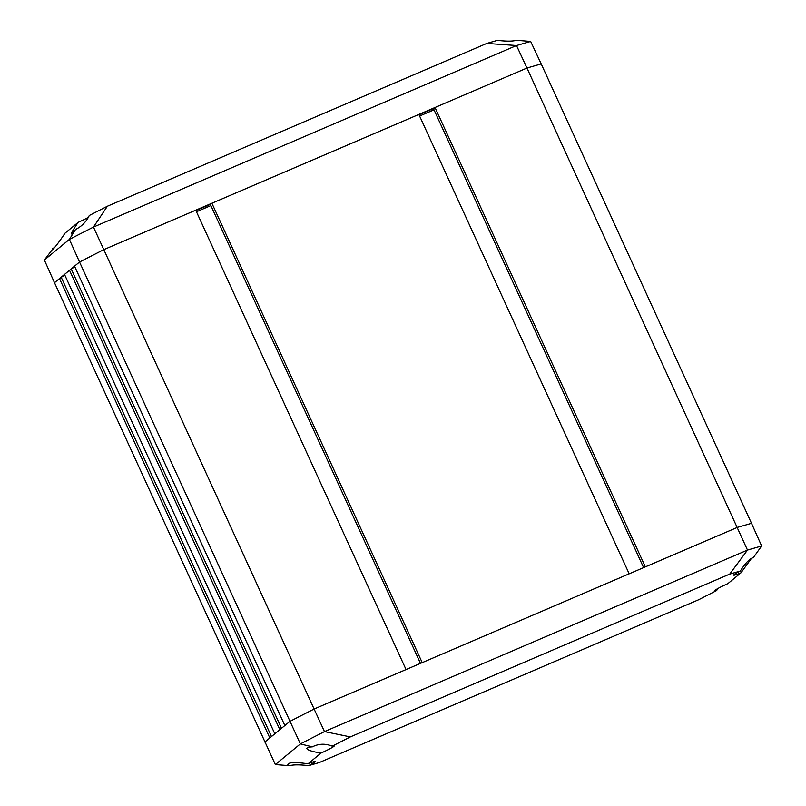 <?xml version="1.0" encoding="UTF-8"?>
<svg xmlns="http://www.w3.org/2000/svg" width="806" height="806" viewBox="0 0 806 806"><rect width="100%" height="100%" fill="white"/><g stroke="black" fill="none" stroke-linecap="round" stroke-linejoin="round"><path stroke-width="1.21" d="M211.887 203.253L422.213 662.633L629.184 573.812L418.868 114.432L211.887 203.253L210.386 204.492L420.48 663.368M751.565 558.256L740.946 572.844A13.108 1.048 -24.6 0 1 733.672 575.131A13.108 1.048 -24.6 0 1 740.341 571.031C745.248 563.192 749.58 558.729 753.328 557.621L761.64 545.974L751.514 523.296L737.288 527.416L751.514 523.296L541.199 63.916L526.973 68.036L435.028 107.49L645.344 566.87L737.288 527.416L314.108 709.018L406.053 669.564L195.737 210.185L103.783 249.638L79.542 262.031L74.525 266.161L284.85 725.541L289.858 721.41L314.108 709.018L93.476 227.07L107.369 206.245L486.753 43.443L497.383 40.36C506.359 41.398 512.727 41.378 516.485 40.3L530.65 41.438L516.505 45.539L93.476 227.07L69.376 239.392L44.36 260.026L52.219 249.739C53.921 248.832 58.203 243.301 65.054 233.156L78.152 222.355C73.628 229.015 71.331 232.904 71.26 234.022L75.492 229.539C81.869 226.274 86.464 221.59 89.264 215.504L107.369 206.245M274.826 733.813L279.833 729.682L69.517 270.302L64.51 274.433L274.826 733.813M332.223 746.165A13.108 1.048 -24.6 0 1 334.329 745.822A13.108 1.048 -24.6 0 1 333.946 746.326A13.108 1.048 -24.6 0 1 321.1 753.016C313 751.847 308.265 750.406 306.905 748.714C306.582 747.676 308.396 747.061 312.345 746.87C318.733 743.616 325.352 743.384 332.223 746.165L350.328 736.916L729.712 574.104L747.494 550.065L324.475 731.596L314.108 709.018L289.858 721.41L264.801 742.084L269.819 737.943L59.493 278.564L54.486 282.705L44.36 260.026M210.89 205.58L196.463 211.776M312.345 746.87L300.366 743.918L79.542 262.031L54.486 282.705L275.35 764.562L289.515 765.7L287.853 764.42C288.971 762.184 295.681 761.982 308.013 763.816A13.108 1.048 -24.6 0 1 315.287 761.529A13.108 1.048 -24.6 0 1 314.904 762.033A13.108 1.048 -24.6 0 1 308.617 765.64C299.641 764.602 293.273 764.622 289.515 765.7M74.777 266.715L69.517 270.302M281.506 728.302L71.442 269.476M64.762 274.987L59.493 278.564M271.481 736.573L61.417 277.748M761.64 545.974L747.494 550.065L526.973 68.036L103.783 249.638L79.542 262.031L69.376 239.392L75.492 229.539M435.028 107.49L433.517 108.739L643.611 567.615M434.021 109.828L419.594 116.024M717.531 588.723L716.736 590.496A13.108 1.048 -24.6 0 1 714.63 590.838A13.108 1.048 -24.6 0 1 727.848 583.645L740.946 572.844M729.712 574.104L740.341 571.031M308.013 763.816L321.1 753.016M716.736 590.496L698.631 599.755L319.247 762.557L308.617 765.64M275.35 764.562L300.366 743.918L324.475 731.596L350.328 736.916M54.435 247.744L52.672 248.379M88.469 217.277A13.108 1.048 -24.6 0 1 78.152 222.355M486.753 43.443L516.505 45.539L526.973 68.036L541.199 63.916L530.65 41.438M434.021 108.316L419.019 114.764M210.89 204.079L195.888 210.517"/></g></svg>
